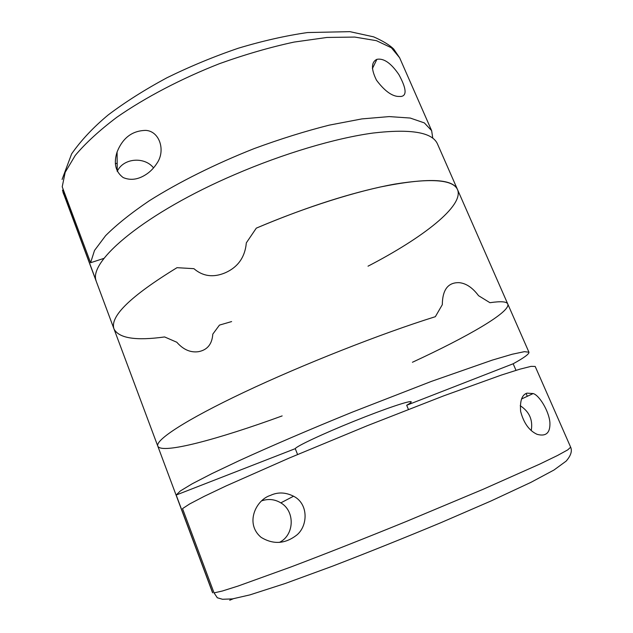 <?xml version="1.0" encoding="UTF-8"?>
<svg xmlns="http://www.w3.org/2000/svg" width="633" height="633" viewBox="0 0 633 633"><rect width="100%" height="100%" fill="white"/><g stroke="black" fill="none" stroke-linecap="round" stroke-linejoin="round"><path stroke-width="0.95" d="M145.804 174.629C137.986 179.661 130.438 180.634 123.166 177.556C115.507 171.867 113.481 163.33 117.097 151.952C122.747 137.828 132.313 130.635 145.788 130.39C159.563 131.134 165.909 150.622 156.865 163.409C153.787 168.18 150.1 171.915 145.804 174.629M397.619 96.406C391.107 95.678 384.065 90.274 376.485 80.185C371.065 69.187 371.167 62.248 376.777 59.36C383.645 57.959 391.028 63.055 398.917 74.647C406.418 88.501 407.066 95.781 400.847 96.493L397.619 96.406M431.635 130.643L399.621 57.753L391.392 47.768L376.413 40.67L354.773 37.07L326.984 37.45L294.084 42.079C270.069 47.253 245.216 54.446 219.516 63.656C181.173 78.682 145.313 97.482 116.852 117.255C99.389 130.445 85.534 143.169 75.264 155.417L65.183 172.295L62.216 186.806L90.598 262.735L94.515 250.446L105.6 235.658C116.559 224.707 131.094 213.092 149.222 200.811C178.656 182.241 215.331 163.923 254.197 148.581C280.174 139.023 305.169 131.213 329.176 125.152L361.878 118.909L389.216 116.591L410.192 118.039L424.339 122.897L431.635 130.643L432.782 138.168M104.136 258.304L90.598 262.735M117.255 171.416C123.008 158.171 144.371 156.193 153.566 167.903M368.018 266.184C422.694 237.897 464.298 205.749 457.517 189.583L437.45 143.889C432.299 132.281 410.857 128.665 373.122 133.033C335.632 138.105 283.655 153.463 234.708 174.597C145.938 212.569 88.517 260.749 96.081 280.68L62.469 190.129M224.842 272.958C237.842 267.355 245.003 257.322 246.332 242.85L256.302 228.141C301.395 209.088 342.651 195.391 380.061 187.052C426.879 177.572 452.698 178.419 457.517 189.583C453.22 179.899 432.386 178.055 395.024 184.061C357.859 190.668 305.763 207.007 256.302 228.141L246.332 242.85C245.003 257.322 237.842 267.355 224.842 272.958C213.131 277.76 202.821 276.336 193.92 268.677L177.011 267.68C130.469 296.181 109.477 316.642 114.043 329.057C119.028 338.291 135.889 340.918 164.62 336.946L176.813 342.247C183.309 349.669 190.557 352.81 198.54 351.671C207.355 349.97 212.102 344.13 212.791 334.145L219.453 325.101L231.615 321.572M115.325 163.773L117.168 163.211M62.976 192.076L114.043 329.057C109.477 316.642 130.469 296.181 177.011 267.68L193.92 268.677M114.043 329.057L157.791 446.138C155.117 440.109 185.619 419.94 244.021 392.294C302.257 364.711 381.572 333.441 435.354 316.69L442.309 304.679L435.354 316.69C381.572 333.441 302.257 364.711 244.021 392.294C185.619 419.94 155.117 440.109 157.791 446.138C161.407 454.605 218.377 439.215 282.152 415.913M459.234 282.666C448.124 282.286 442.483 289.621 442.309 304.679C442.483 289.621 448.124 282.286 459.234 282.666C466.125 283.339 472.558 287.675 478.54 295.682L489.95 302.701L478.54 295.682M412.423 362.266C467.455 336.851 510.894 311.855 507.777 304.022C506.788 301.545 500.845 301.102 489.95 302.701C500.845 301.102 506.788 301.545 507.777 304.022L457.517 189.583M212.728 592.812L176.188 495.03L295.263 448.655L297.573 454.494M516.014 370.337L513.157 363.777C524.037 357.795 529.299 353.942 528.943 352.209L524.409 351.663L512.263 354.227L492.363 360.09L431.382 381.398L352.067 412.233C310.439 429.174 270.861 446.17 239.124 460.689L211.928 473.603L192.21 483.786L180.35 490.955L176.188 495.03M527.321 396.29L526.118 393.528M408.412 409.409L406.687 405.255C409.86 403.466 411.371 402.327 411.221 401.836C410.975 400.016 385.141 408.665 354.045 421.222C322.949 433.763 296.228 446.328 295.263 448.655M270.433 495.402C277.824 491.928 285.562 492.213 293.633 496.256C308.398 503.654 308.121 525.255 297.13 534.758C285.475 543.984 273.464 544.847 261.097 537.346C244.686 523.602 255.835 499.88 270.433 495.402M262.022 500.735C268.606 498.59 274.872 499.302 280.83 502.871C295.223 511.124 294.519 535.099 279.422 542.386M526.996 393.148L533.136 393.552C539.181 395.079 548.938 410.999 549.895 422.393C550.394 432.814 546.129 436.794 537.093 434.325C529.22 430.741 523.728 423.097 520.627 411.395C519.828 400.824 521.948 394.747 526.996 393.148M520.215 405.713C529.362 411.656 533.041 419.916 531.245 430.495M535.194 366.452L531.103 366.357L519.82 369.197L501.186 375.124L443.551 395.91L367.338 425.692L289.004 458.142L226.021 485.962L204.158 496.375L189.655 503.955L182.533 508.608L214.049 592.892L222.325 591.016L238.063 586.055L291.061 566.923C324.951 554.089 365.32 538.177 406.418 521.426L483.019 489.333L539.72 464.108L557.499 455.499L567.73 449.881L570.657 447.207L535.194 366.452M229.724 600.242L233.213 598.778M217.214 597.599L214.049 592.892M406.687 405.255L513.157 363.777M376.849 59.431L372.378 68.601M117.097 151.952L117.224 171.345M63.64 194.181L62.865 191.767M399.621 57.753L393.758 49.129C389.754 45.125 383.052 41.034 373.652 36.856L349.891 31.65L307.488 32.552C285.625 35.709 262.568 40.931 238.332 48.211C213.788 56.598 189.947 66.473 166.819 77.819C144.728 89.744 125.199 102.103 108.235 114.913C93.407 127.233 81.206 140.209 71.64 153.843L62.081 179.463M528.943 352.209L507.777 304.022M212.538 592.63L157.791 446.138M280.83 502.871L293.554 496.209M521.513 399.012L533.136 393.568M570.657 447.207C572.343 451.092 570.839 455.728 566.139 461.125L553.994 470.01L530.842 482.401L490.939 501.012L440.948 522.66C404.028 538.042 367.733 552.601 332.056 566.345L285.246 583.484L249.885 594.893L232.438 598.897L222.523 599.277L217.166 597.718"/></g></svg>
